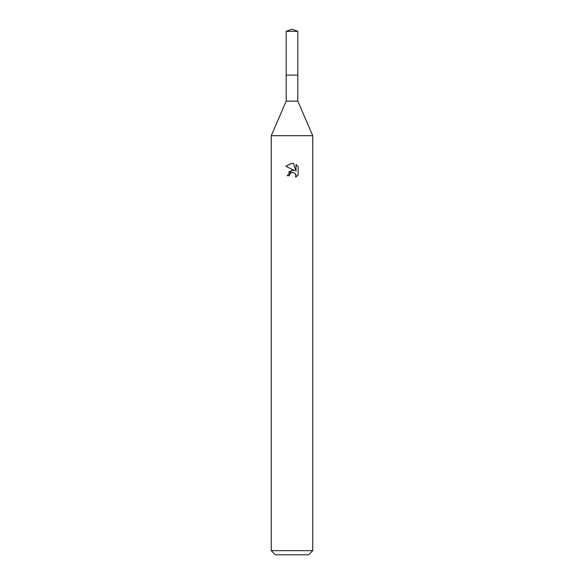 <?xml version="1.0" encoding="UTF-8"?>
<svg xmlns="http://www.w3.org/2000/svg" width="584" height="584" viewBox="0 0 584 584"><rect width="100%" height="100%" fill="white"/><g stroke="black" fill="none" stroke-linecap="round" stroke-linejoin="round"><path stroke-width="0.88" d="M297.811 101.127L286.189 101.127L286.182 75.124L297.818 75.124L297.811 101.127L312.747 135.7L312.747 550.654L271.253 550.654L275.4 554.8L308.6 554.8L312.747 550.654M286.189 101.127L271.253 135.7L312.747 135.7M289.409 175.733L289.759 174.229L289.409 175.733L287.226 175.733L292 170.28L294.643 170.601L285.839 166.265L292 163.221L293.336 163.367L296.03 171.112L296.03 164.476L298.161 166.637L298.168 174.82L295.687 177.193L295.781 174.448L293.993 172.652L292 172.484L293 172.411M295.46 173.85L296.037 175.718L295.687 177.2L298.161 174.82M294.643 170.601L293.548 170.309M292.022 170.28L288.394 172.316M291.482 172.638L289.759 174.229M298.161 166.637L296.03 164.484M293.336 163.367L292.139 163.228M291.796 163.221L285.839 166.265M292 29.2L297.811 31.317L297.825 75.124L286.175 75.124L286.189 31.317L292 29.2M286.189 31.317L297.811 31.317M271.253 135.7L271.253 550.654"/></g></svg>

